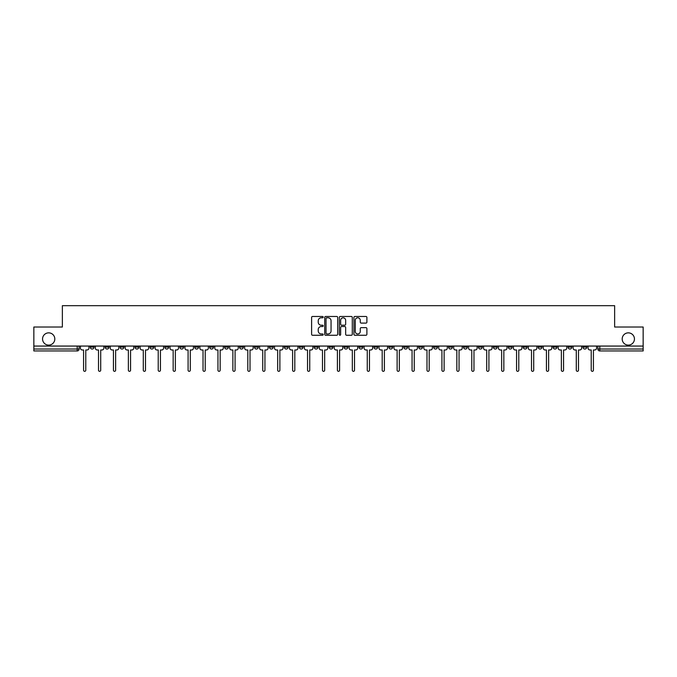 <?xml version="1.0" encoding="UTF-8"?>
<svg xmlns="http://www.w3.org/2000/svg" width="677" height="677" viewBox="0 0 677 677"><rect width="100%" height="100%" fill="white"/><g stroke="black" fill="none" stroke-linecap="round" stroke-linejoin="round"><path stroke-width="1.02" d="M323.183 317.132A0.66 0.66 0 0 0 322.531 316.472L312.546 316.472A0.939 0.939 0 0 0 311.606 317.411L311.606 334.32A0.939 0.939 0 0 0 312.546 335.259L322.531 335.259A0.66 0.66 0 0 0 323.183 334.607A0.66 0.66 0 0 0 322.531 333.947L321.236 333.947A3.004 3.004 0 0 1 318.232 330.943L318.232 329.53A3.004 3.004 0 0 1 321.236 326.526L322.531 326.526A0.66 0.66 0 0 0 323.183 325.865A0.66 0.66 0 0 0 322.531 325.205L321.236 325.205A3.004 3.004 0 0 1 318.232 322.201L318.232 320.796A3.004 3.004 0 0 1 321.236 317.784L322.531 317.784A0.66 0.66 0 0 0 323.183 317.132M622.188 338.982A6.127 6.127 0 0 0 628.315 345.101A6.127 6.127 0 0 0 634.442 338.982A6.127 6.127 0 0 0 628.315 332.856A6.127 6.127 0 0 0 622.188 338.982M42.558 338.982A6.127 6.127 0 0 0 48.685 345.101A6.127 6.127 0 0 0 54.812 338.982A6.127 6.127 0 0 0 48.685 332.856A6.127 6.127 0 0 0 42.558 338.982M582.948 346.057L582.948 347.115L586.773 347.115A1.913 1.913 0 0 1 584.86 349.027A1.913 1.913 0 0 1 582.948 347.115L582.948 346.057M493.364 346.057L493.364 347.115L497.189 347.115A1.913 1.913 0 0 1 495.276 349.027A1.913 1.913 0 0 1 493.364 347.115L493.364 346.057M478.427 346.057L478.427 347.115L482.261 347.115A1.913 1.913 0 0 1 480.348 349.027A1.913 1.913 0 0 1 478.427 347.115L478.427 346.057M388.843 346.057L388.843 347.115L392.677 347.115A1.913 1.913 0 0 1 390.756 349.027A1.913 1.913 0 0 1 388.843 347.115L388.843 346.057M373.916 346.057L373.916 347.115L377.741 347.115A1.913 1.913 0 0 1 375.828 349.027A1.913 1.913 0 0 1 373.916 347.115L373.916 346.057M358.979 346.057L358.979 347.115L362.813 347.115A1.913 1.913 0 0 1 360.9 349.027A1.913 1.913 0 0 1 358.979 347.115L358.979 346.057M329.124 346.057L329.124 347.115L332.949 347.115A1.913 1.913 0 0 1 331.036 349.027A1.913 1.913 0 0 1 329.124 347.115L329.124 346.057M299.259 347.115L299.259 346.057L299.259 347.115A1.913 1.913 0 0 0 301.172 349.027A1.913 1.913 0 0 1 299.259 347.115L303.084 347.115A1.913 1.913 0 0 1 301.172 349.027A1.913 1.913 0 0 0 303.084 347.115L303.084 346.057L303.084 347.115M284.323 347.115L284.323 346.057L284.323 347.115A1.913 1.913 0 0 0 286.244 349.027A1.913 1.913 0 0 1 284.323 347.115L288.157 347.115A1.913 1.913 0 0 1 286.244 349.027M269.395 347.115L269.395 346.057L269.395 347.115A1.913 1.913 0 0 0 271.308 349.027A1.913 1.913 0 0 1 269.395 347.115L273.229 347.115A1.913 1.913 0 0 1 271.308 349.027A1.913 1.913 0 0 0 273.229 347.115L273.229 346.057L273.229 347.115M254.467 346.057L254.467 347.115L258.292 347.115A1.913 1.913 0 0 1 256.38 349.027A1.913 1.913 0 0 1 254.467 347.115L254.467 346.057M239.531 346.057L239.531 347.115L243.365 347.115A1.913 1.913 0 0 1 241.452 349.027A1.913 1.913 0 0 1 239.531 347.115L239.531 346.057M224.603 346.057L224.603 347.115L228.428 347.115A1.913 1.913 0 0 1 226.516 349.027A1.913 1.913 0 0 1 224.603 347.115L224.603 346.057M209.675 347.115L209.675 346.057L209.675 347.115A1.913 1.913 0 0 0 211.588 349.027A1.913 1.913 0 0 1 209.675 347.115L213.5 347.115A1.913 1.913 0 0 1 211.588 349.027M179.811 347.115L179.811 346.057L179.811 347.115A1.913 1.913 0 0 0 181.724 349.027A1.913 1.913 0 0 1 179.811 347.115L183.636 347.115A1.913 1.913 0 0 1 181.724 349.027A1.913 1.913 0 0 0 183.636 347.115L183.636 346.057L183.636 347.115M164.883 347.115L164.883 346.057L164.883 347.115A1.913 1.913 0 0 0 166.796 349.027A1.913 1.913 0 0 1 164.883 347.115L168.708 347.115A1.913 1.913 0 0 1 166.796 349.027A1.913 1.913 0 0 0 168.708 347.115L168.708 346.057L168.708 347.115M149.947 347.115L149.947 346.057L149.947 347.115A1.913 1.913 0 0 0 151.86 349.027A1.913 1.913 0 0 1 149.947 347.115L153.781 347.115A1.913 1.913 0 0 1 151.86 349.027A1.913 1.913 0 0 0 153.781 347.115L153.781 346.057L153.781 347.115M135.019 347.115L135.019 346.057L135.019 347.115A1.913 1.913 0 0 0 136.932 349.027A1.913 1.913 0 0 1 135.019 347.115L138.844 347.115A1.913 1.913 0 0 1 136.932 349.027M120.083 347.115L120.083 346.057L120.083 347.115A1.913 1.913 0 0 0 122.004 349.027A1.913 1.913 0 0 1 120.083 347.115L123.916 347.115A1.913 1.913 0 0 1 122.004 349.027A1.913 1.913 0 0 0 123.916 347.115L123.916 346.057L123.916 347.115M105.155 347.115L105.155 346.057L105.155 347.115A1.913 1.913 0 0 0 107.068 349.027A1.913 1.913 0 0 1 105.155 347.115L108.98 347.115A1.913 1.913 0 0 1 107.068 349.027A1.913 1.913 0 0 0 108.98 347.115L108.98 346.057L108.98 347.115M365.952 323.098A0.939 0.939 0 0 0 366.892 322.159L366.892 317.411A0.939 0.939 0 0 0 365.952 316.472L354.866 316.472A0.939 0.939 0 0 0 353.927 317.411L353.927 334.32A0.939 0.939 0 0 0 354.866 335.259L365.952 335.259A0.939 0.939 0 0 0 366.892 334.32L366.892 328.59A0.939 0.939 0 0 0 365.952 327.651L361.213 327.651A0.939 0.939 0 0 0 360.274 328.59L360.274 331.434A2.513 2.513 0 0 1 357.761 333.947A2.513 2.513 0 0 1 355.247 331.434L355.247 320.297A2.513 2.513 0 0 1 357.761 317.784A2.513 2.513 0 0 1 360.274 320.297L360.274 322.159A0.939 0.939 0 0 0 361.213 323.098L365.952 323.098M33.85 346.057L33.85 327.016L62.369 327.016L62.369 305.674L614.631 305.674L614.631 327.016L643.15 327.016L643.15 346.057L33.85 346.057L33.85 349.027L79.124 349.027L79.124 346.057L79.124 349.027A1.913 1.913 0 0 1 77.203 350.94L33.85 350.94L33.85 349.027M337.679 317.411A0.939 0.939 0 0 0 336.74 316.472L325.654 316.472A0.939 0.939 0 0 0 324.715 317.411L324.715 334.32A0.939 0.939 0 0 0 325.654 335.259L336.74 335.259A0.939 0.939 0 0 0 337.679 334.32L337.679 317.411M340.26 316.472L351.346 316.472A0.939 0.939 0 0 1 352.285 317.411L352.285 334.32A0.939 0.939 0 0 1 351.346 335.259L346.607 335.259A0.939 0.939 0 0 1 345.659 334.32L345.659 327.465A0.939 0.939 0 0 0 344.72 326.526L341.58 326.526A0.939 0.939 0 0 0 340.641 327.465L340.641 334.607A0.66 0.66 0 0 1 339.981 335.259A0.66 0.66 0 0 1 339.321 334.607L339.321 317.411A0.939 0.939 0 0 1 340.26 316.472M597.876 346.057L597.876 349.027L643.15 349.027L643.15 350.94L599.797 350.94A1.913 1.913 0 0 1 597.876 349.027A1.913 1.913 0 0 0 599.797 350.94L599.797 346.057M643.15 346.057L643.15 349.027M586.773 346.057L586.773 347.115A1.913 1.913 0 0 1 584.86 349.027M571.845 346.057L571.845 347.115A1.913 1.913 0 0 1 569.932 349.027A1.913 1.913 0 0 1 568.02 347.115L571.845 347.115M568.02 346.057L568.02 347.115M556.917 346.057L556.917 347.115A1.913 1.913 0 0 1 554.996 349.027A1.913 1.913 0 0 1 553.084 347.115L556.917 347.115M553.084 346.057L553.084 347.115M541.981 346.057L541.981 347.115A1.913 1.913 0 0 1 540.068 349.027A1.913 1.913 0 0 1 538.156 347.115A1.913 1.913 0 0 0 540.068 349.027M538.156 346.057L538.156 347.115L541.981 347.115M527.053 346.057L527.053 347.115A1.913 1.913 0 0 1 525.14 349.027A1.913 1.913 0 0 1 523.219 347.115L527.053 347.115M523.219 346.057L523.219 347.115M512.117 346.057L512.117 347.115A1.913 1.913 0 0 1 510.204 349.027A1.913 1.913 0 0 1 508.292 347.115L512.117 347.115M508.292 346.057L508.292 347.115M497.189 346.057L497.189 347.115M482.261 346.057L482.261 347.115L482.261 346.057M467.325 346.057L467.325 347.115A1.913 1.913 0 0 1 465.412 349.027A1.913 1.913 0 0 1 463.5 347.115L467.325 347.115M463.5 346.057L463.5 347.115M452.397 346.057L452.397 347.115A1.913 1.913 0 0 1 450.484 349.027A1.913 1.913 0 0 1 448.572 347.115L452.397 347.115M448.572 346.057L448.572 347.115M437.469 346.057L437.469 347.115A1.913 1.913 0 0 1 435.548 349.027A1.913 1.913 0 0 1 433.635 347.115L437.469 347.115M433.635 346.057L433.635 347.115M422.533 346.057L422.533 347.115A1.913 1.913 0 0 1 420.62 349.027A1.913 1.913 0 0 1 418.708 347.115L422.533 347.115M418.708 346.057L418.708 347.115M407.605 346.057L407.605 347.115A1.913 1.913 0 0 1 405.692 349.027A1.913 1.913 0 0 1 403.771 347.115L407.605 347.115M403.771 346.057L403.771 347.115M392.677 346.057L392.677 347.115A1.913 1.913 0 0 1 390.756 349.027M377.741 346.057L377.741 347.115M362.813 347.115L362.813 346.057L362.813 347.115A1.913 1.913 0 0 1 360.9 349.027M347.876 346.057L347.876 347.115A1.913 1.913 0 0 1 345.964 349.027A1.913 1.913 0 0 1 344.051 347.115A1.913 1.913 0 0 0 345.964 349.027A1.913 1.913 0 0 0 347.876 347.115L344.051 347.115L344.051 346.057M332.949 347.115L332.949 346.057L332.949 347.115A1.913 1.913 0 0 1 331.036 349.027M318.021 346.057L318.021 347.115A1.913 1.913 0 0 1 316.1 349.027A1.913 1.913 0 0 1 314.187 347.115A1.913 1.913 0 0 0 316.1 349.027M314.187 346.057L314.187 347.115L318.021 347.115M288.157 346.057L288.157 347.115L288.157 346.057M258.292 347.115L258.292 346.057L258.292 347.115A1.913 1.913 0 0 1 256.38 349.027M243.365 347.115L243.365 346.057L243.365 347.115A1.913 1.913 0 0 1 241.452 349.027M228.428 347.115L228.428 346.057L228.428 347.115A1.913 1.913 0 0 1 226.516 349.027M213.5 346.057L213.5 347.115L213.5 346.057M198.573 347.115L198.573 346.057L198.573 347.115A1.913 1.913 0 0 1 196.652 349.027A1.913 1.913 0 0 1 194.739 347.115L198.573 347.115A1.913 1.913 0 0 1 196.652 349.027M194.739 346.057L194.739 347.115M138.844 346.057L138.844 347.115L138.844 346.057M94.052 346.057L94.052 347.115A1.913 1.913 0 0 1 92.14 349.027A1.913 1.913 0 0 1 90.227 347.115A1.913 1.913 0 0 0 92.14 349.027A1.913 1.913 0 0 0 94.052 347.115L94.052 346.057M90.227 346.057L90.227 347.115L94.052 347.115M77.203 346.057L77.203 350.94A1.913 1.913 0 0 0 79.124 349.027M326.686 317.784A0.66 0.66 0 0 0 326.026 318.444L326.026 333.287A0.66 0.66 0 0 0 326.686 333.947L328.049 333.947A3.004 3.004 0 0 0 331.053 330.943L331.053 320.796A3.004 3.004 0 0 0 328.049 317.784L326.686 317.784M345.659 320.348A2.513 2.513 0 0 0 343.154 317.835A2.513 2.513 0 0 0 340.641 320.348L340.641 324.266A0.939 0.939 0 0 0 341.58 325.205L344.72 325.205A0.939 0.939 0 0 0 345.659 324.266L345.659 320.348M80.411 348.071L80.411 346.057L80.411 348.071A1.913 1.913 0 0 0 82.332 349.984L83.576 349.984L83.576 370.226A1.1 1.1 0 0 0 84.676 371.326A1.1 1.1 0 0 0 85.776 370.226L85.776 349.984L87.02 349.984A1.913 1.913 0 0 0 88.932 348.071L88.932 346.057L88.932 348.071M82.332 349.984L83.576 349.984L83.576 370.226M85.776 370.226L85.776 349.984L87.02 349.984M95.347 348.071L95.347 346.057L95.347 348.071A1.913 1.913 0 0 0 97.26 349.984L98.504 349.984L98.504 370.226A1.1 1.1 0 0 0 99.604 371.326A1.1 1.1 0 0 0 100.704 370.226L100.704 349.984L101.948 349.984A1.913 1.913 0 0 0 103.86 348.071L103.86 346.057L103.86 348.071M110.275 348.071L110.275 346.057L110.275 348.071A1.913 1.913 0 0 0 112.187 349.984L113.431 349.984L113.431 370.226A1.1 1.1 0 0 0 114.531 371.326A1.1 1.1 0 0 0 115.632 370.226L115.632 349.984L116.876 349.984A1.913 1.913 0 0 0 118.797 348.071L118.797 346.057L118.797 348.071M97.26 349.984L98.504 349.984L98.504 370.226M100.704 370.226L100.704 349.984L101.948 349.984M112.187 349.984L113.431 349.984L113.431 370.226M115.632 370.226L115.632 349.984L116.876 349.984M125.203 348.071L125.203 346.057L125.203 348.071A1.913 1.913 0 0 0 127.124 349.984L128.368 349.984L128.368 370.226A1.1 1.1 0 0 0 129.468 371.326A1.1 1.1 0 0 0 130.568 370.226L130.568 349.984L131.812 349.984A1.913 1.913 0 0 0 133.724 348.071L133.724 346.057L133.724 348.071M140.139 348.071L140.139 346.057L140.139 348.071A1.913 1.913 0 0 0 142.052 349.984L143.296 349.984L143.296 370.226A1.1 1.1 0 0 0 144.396 371.326A1.1 1.1 0 0 0 145.496 370.226L145.496 349.984L146.74 349.984A1.913 1.913 0 0 0 148.652 348.071L148.652 346.057L148.652 348.071M155.067 348.071L155.067 346.057L155.067 348.071A1.913 1.913 0 0 0 156.979 349.984L158.223 349.984L158.223 370.226A1.1 1.1 0 0 0 159.332 371.326A1.1 1.1 0 0 0 160.432 370.226L160.432 349.984L161.676 349.984A1.913 1.913 0 0 0 163.589 348.071L163.589 346.057L163.589 348.071M127.124 349.984L128.368 349.984L128.368 370.226M130.568 370.226L130.568 349.984L131.812 349.984M142.052 349.984L143.296 349.984L143.296 370.226M145.496 370.226L145.496 349.984L146.74 349.984M156.979 349.984L158.223 349.984L158.223 370.226M160.432 370.226L160.432 349.984L161.676 349.984M170.003 348.071L170.003 346.057L170.003 348.071A1.913 1.913 0 0 0 171.916 349.984L173.16 349.984L173.16 370.226A1.1 1.1 0 0 0 174.26 371.326A1.1 1.1 0 0 0 175.36 370.226L175.36 349.984L176.604 349.984A1.913 1.913 0 0 0 178.516 348.071L178.516 346.057L178.516 348.071M171.916 349.984L173.16 349.984L173.16 370.226M175.36 370.226L175.36 349.984L176.604 349.984M184.931 348.071L184.931 346.057L184.931 348.071A1.913 1.913 0 0 0 186.844 349.984L188.088 349.984L188.088 370.226A1.1 1.1 0 0 0 189.188 371.326A1.1 1.1 0 0 0 190.288 370.226L190.288 349.984L191.532 349.984A1.913 1.913 0 0 0 193.453 348.071L193.453 346.057L193.453 348.071M186.844 349.984L188.088 349.984L188.088 370.226M190.288 370.226L190.288 349.984L191.532 349.984M199.859 348.071L199.859 346.057L199.859 348.071A1.913 1.913 0 0 0 201.78 349.984L203.024 349.984L203.024 370.226A1.1 1.1 0 0 0 204.124 371.326A1.1 1.1 0 0 0 205.224 370.226L205.224 349.984L206.468 349.984A1.913 1.913 0 0 0 208.381 348.071L208.381 346.057L208.381 348.071M201.78 349.984L203.024 349.984L203.024 370.226M205.224 370.226L205.224 349.984L206.468 349.984M214.795 348.071L214.795 346.057L214.795 348.071A1.913 1.913 0 0 0 216.708 349.984L217.952 349.984L217.952 370.226A1.1 1.1 0 0 0 219.052 371.326A1.1 1.1 0 0 0 220.152 370.226L220.152 349.984L221.396 349.984A1.913 1.913 0 0 0 223.308 348.071L223.308 346.057L223.308 348.071M216.708 349.984L217.952 349.984L217.952 370.226M220.152 370.226L220.152 349.984L221.396 349.984M229.723 348.071L229.723 346.057L229.723 348.071A1.913 1.913 0 0 0 231.636 349.984L232.88 349.984L232.88 370.226A1.1 1.1 0 0 0 233.98 371.326A1.1 1.1 0 0 0 235.08 370.226L235.08 349.984L236.324 349.984A1.913 1.913 0 0 0 238.245 348.071L238.245 346.057L238.245 348.071M231.636 349.984L232.88 349.984L232.88 370.226M235.08 370.226L235.08 349.984L236.324 349.984M244.651 348.071L244.651 346.057L244.651 348.071A1.913 1.913 0 0 0 246.572 349.984L247.816 349.984L247.816 370.226A1.1 1.1 0 0 0 248.916 371.326A1.1 1.1 0 0 0 250.016 370.226L250.016 349.984L251.26 349.984A1.913 1.913 0 0 0 253.173 348.071L253.173 346.057L253.173 348.071M246.572 349.984L247.816 349.984L247.816 370.226M250.016 370.226L250.016 349.984L251.26 349.984M259.587 348.071L259.587 346.057L259.587 348.071A1.913 1.913 0 0 0 261.5 349.984L262.744 349.984L262.744 370.226A1.1 1.1 0 0 0 263.844 371.326A1.1 1.1 0 0 0 264.944 370.226L264.944 349.984L266.188 349.984A1.913 1.913 0 0 0 268.1 348.071L268.1 346.057L268.1 348.071M261.5 349.984L262.744 349.984L262.744 370.226M264.944 370.226L264.944 349.984L266.188 349.984M274.515 348.071L274.515 346.057L274.515 348.071A1.913 1.913 0 0 0 276.428 349.984L277.672 349.984L277.672 370.226A1.1 1.1 0 0 0 278.78 371.326A1.1 1.1 0 0 0 279.88 370.226L279.88 349.984L281.124 349.984A1.913 1.913 0 0 0 283.037 348.071L283.037 346.057L283.037 348.071M276.428 349.984L277.672 349.984L277.672 370.226M279.88 370.226L279.88 349.984L281.124 349.984M289.451 348.071L289.451 346.057L289.451 348.071A1.913 1.913 0 0 0 291.364 349.984L292.608 349.984L292.608 370.226A1.1 1.1 0 0 0 293.708 371.326A1.1 1.1 0 0 0 294.808 370.226L294.808 349.984L296.052 349.984A1.913 1.913 0 0 0 297.965 348.071L297.965 346.057L297.965 348.071M291.364 349.984L292.608 349.984L292.608 370.226M294.808 370.226L294.808 349.984L296.052 349.984M304.379 348.071L304.379 346.057L304.379 348.071A1.913 1.913 0 0 0 306.292 349.984L307.536 349.984L307.536 370.226A1.1 1.1 0 0 0 308.636 371.326A1.1 1.1 0 0 0 309.736 370.226L309.736 349.984L310.98 349.984A1.913 1.913 0 0 0 312.901 348.071L312.901 346.057L312.901 348.071M306.292 349.984L307.536 349.984L307.536 370.226M309.736 370.226L309.736 349.984L310.98 349.984M319.307 348.071L319.307 346.057L319.307 348.071A1.913 1.913 0 0 0 321.228 349.984L322.472 349.984L322.472 370.226A1.1 1.1 0 0 0 323.572 371.326A1.1 1.1 0 0 0 324.672 370.226L324.672 349.984L325.916 349.984A1.913 1.913 0 0 0 327.829 348.071L327.829 346.057L327.829 348.071M321.228 349.984L322.472 349.984L322.472 370.226M324.672 370.226L324.672 349.984L325.916 349.984M334.243 348.071L334.243 346.057L334.243 348.071A1.913 1.913 0 0 0 336.156 349.984L337.4 349.984L337.4 370.226A1.1 1.1 0 0 0 338.5 371.326A1.1 1.1 0 0 0 339.6 370.226L339.6 349.984L340.844 349.984A1.913 1.913 0 0 0 342.757 348.071L342.757 346.057L342.757 348.071M336.156 349.984L337.4 349.984L337.4 370.226M339.6 370.226L339.6 349.984L340.844 349.984M349.171 348.071L349.171 346.057L349.171 348.071A1.913 1.913 0 0 0 351.084 349.984L352.328 349.984L352.328 370.226A1.1 1.1 0 0 0 353.428 371.326A1.1 1.1 0 0 0 354.528 370.226L354.528 349.984L355.772 349.984A1.913 1.913 0 0 0 357.693 348.071L357.693 346.057L357.693 348.071M351.084 349.984L352.328 349.984L352.328 370.226M354.528 370.226L354.528 349.984L355.772 349.984M364.099 348.071L364.099 346.057L364.099 348.071A1.913 1.913 0 0 0 366.02 349.984L367.264 349.984L367.264 370.226A1.1 1.1 0 0 0 368.364 371.326A1.1 1.1 0 0 0 369.464 370.226L369.464 349.984L370.708 349.984A1.913 1.913 0 0 0 372.621 348.071L372.621 346.057L372.621 348.071M366.02 349.984L367.264 349.984L367.264 370.226M369.464 370.226L369.464 349.984L370.708 349.984M379.035 348.071L379.035 346.057L379.035 348.071A1.913 1.913 0 0 0 380.948 349.984L382.192 349.984L382.192 370.226A1.1 1.1 0 0 0 383.292 371.326A1.1 1.1 0 0 0 384.392 370.226L384.392 349.984L385.636 349.984A1.913 1.913 0 0 0 387.549 348.071L387.549 346.057L387.549 348.071M380.948 349.984L382.192 349.984L382.192 370.226M384.392 370.226L384.392 349.984L385.636 349.984M393.963 348.071L393.963 346.057L393.963 348.071A1.913 1.913 0 0 0 395.876 349.984L397.12 349.984L397.12 370.226A1.1 1.1 0 0 0 398.22 371.326A1.1 1.1 0 0 0 399.328 370.226L399.328 349.984L400.572 349.984A1.913 1.913 0 0 0 402.485 348.071L402.485 346.057L402.485 348.071M395.876 349.984L397.12 349.984L397.12 370.226M399.328 370.226L399.328 349.984L400.572 349.984M408.9 348.071L408.9 346.057L408.9 348.071A1.913 1.913 0 0 0 410.812 349.984L412.056 349.984L412.056 370.226A1.1 1.1 0 0 0 413.156 371.326A1.1 1.1 0 0 0 414.256 370.226L414.256 349.984L415.5 349.984A1.913 1.913 0 0 0 417.413 348.071L417.413 346.057L417.413 348.071M410.812 349.984L412.056 349.984L412.056 370.226M414.256 370.226L414.256 349.984L415.5 349.984M423.827 348.071L423.827 346.057L423.827 348.071A1.913 1.913 0 0 0 425.74 349.984L426.984 349.984L426.984 370.226A1.1 1.1 0 0 0 428.084 371.326A1.1 1.1 0 0 0 429.184 370.226L429.184 349.984L430.428 349.984A1.913 1.913 0 0 0 432.349 348.071L432.349 346.057L432.349 348.071M425.74 349.984L426.984 349.984L426.984 370.226M429.184 370.226L429.184 349.984L430.428 349.984M438.755 348.071L438.755 346.057L438.755 348.071A1.913 1.913 0 0 0 440.676 349.984L441.92 349.984L441.92 370.226A1.1 1.1 0 0 0 443.02 371.326A1.1 1.1 0 0 0 444.12 370.226L444.12 349.984L445.364 349.984A1.913 1.913 0 0 0 447.277 348.071L447.277 346.057L447.277 348.071M440.676 349.984L441.92 349.984L441.92 370.226M444.12 370.226L444.12 349.984L445.364 349.984M453.692 348.071L453.692 346.057L453.692 348.071A1.913 1.913 0 0 0 455.604 349.984L456.848 349.984L456.848 370.226A1.1 1.1 0 0 0 457.948 371.326A1.1 1.1 0 0 0 459.048 370.226L459.048 349.984L460.292 349.984A1.913 1.913 0 0 0 462.205 348.071L462.205 346.057L462.205 348.071M455.604 349.984L456.848 349.984L456.848 370.226M459.048 370.226L459.048 349.984L460.292 349.984M468.619 348.071L468.619 346.057L468.619 348.071A1.913 1.913 0 0 0 470.532 349.984L471.776 349.984L471.776 370.226A1.1 1.1 0 0 0 472.876 371.326A1.1 1.1 0 0 0 473.976 370.226L473.976 349.984L475.22 349.984A1.913 1.913 0 0 0 477.141 348.071L477.141 346.057L477.141 348.071M470.532 349.984L471.776 349.984L471.776 370.226M473.976 370.226L473.976 349.984L475.22 349.984M483.547 348.071L483.547 346.057L483.547 348.071A1.913 1.913 0 0 0 485.468 349.984L486.712 349.984L486.712 370.226A1.1 1.1 0 0 0 487.812 371.326A1.1 1.1 0 0 0 488.912 370.226L488.912 349.984L490.156 349.984A1.913 1.913 0 0 0 492.069 348.071L492.069 346.057L492.069 348.071M485.468 349.984L486.712 349.984L486.712 370.226M488.912 370.226L488.912 349.984L490.156 349.984M498.484 348.071L498.484 346.057L498.484 348.071A1.913 1.913 0 0 0 500.396 349.984L501.64 349.984L501.64 370.226A1.1 1.1 0 0 0 502.74 371.326A1.1 1.1 0 0 0 503.84 370.226L503.84 349.984L505.084 349.984A1.913 1.913 0 0 0 506.997 348.071L506.997 346.057L506.997 348.071M500.396 349.984L501.64 349.984L501.64 370.226M503.84 370.226L503.84 349.984L505.084 349.984M513.411 348.071L513.411 346.057L513.411 348.071A1.913 1.913 0 0 0 515.324 349.984L516.568 349.984L516.568 370.226A1.1 1.1 0 0 0 517.668 371.326A1.1 1.1 0 0 0 518.777 370.226L518.777 349.984L520.021 349.984A1.913 1.913 0 0 0 521.933 348.071L521.933 346.057L521.933 348.071M515.324 349.984L516.568 349.984L516.568 370.226M518.777 370.226L518.777 349.984L520.021 349.984M528.348 348.071L528.348 346.057L528.348 348.071A1.913 1.913 0 0 0 530.26 349.984L531.504 349.984L531.504 370.226A1.1 1.1 0 0 0 532.604 371.326A1.1 1.1 0 0 0 533.704 370.226L533.704 349.984L534.948 349.984A1.913 1.913 0 0 0 536.861 348.071L536.861 346.057L536.861 348.071M530.26 349.984L531.504 349.984L531.504 370.226M533.704 370.226L533.704 349.984L534.948 349.984M543.276 348.071L543.276 346.057L543.276 348.071A1.913 1.913 0 0 0 545.188 349.984L546.432 349.984L546.432 370.226A1.1 1.1 0 0 0 547.532 371.326A1.1 1.1 0 0 0 548.632 370.226L548.632 349.984L549.876 349.984A1.913 1.913 0 0 0 551.797 348.071L551.797 346.057L551.797 348.071M545.188 349.984L546.432 349.984L546.432 370.226M548.632 370.226L548.632 349.984L549.876 349.984M558.203 348.071L558.203 346.057L558.203 348.071A1.913 1.913 0 0 0 560.124 349.984L561.368 349.984L561.368 370.226A1.1 1.1 0 0 0 562.469 371.326A1.1 1.1 0 0 0 563.569 370.226L563.569 349.984L564.813 349.984A1.913 1.913 0 0 0 566.725 348.071L566.725 346.057L566.725 348.071M560.124 349.984L561.368 349.984L561.368 370.226M563.569 370.226L563.569 349.984L564.813 349.984M573.14 348.071L573.14 346.057L573.14 348.071A1.913 1.913 0 0 0 575.052 349.984L576.296 349.984L576.296 370.226A1.1 1.1 0 0 0 577.396 371.326A1.1 1.1 0 0 0 578.496 370.226L578.496 349.984L579.74 349.984A1.913 1.913 0 0 0 581.653 348.071L581.653 346.057L581.653 348.071M575.052 349.984L576.296 349.984L576.296 370.226M578.496 370.226L578.496 349.984L579.74 349.984M588.068 348.071L588.068 346.057L588.068 348.071A1.913 1.913 0 0 0 589.98 349.984L591.224 349.984L591.224 370.226A1.1 1.1 0 0 0 592.324 371.326A1.1 1.1 0 0 0 593.424 370.226L593.424 349.984L594.668 349.984A1.913 1.913 0 0 0 596.589 348.071L596.589 346.057L596.589 348.071M589.98 349.984L591.224 349.984L591.224 370.226M593.424 370.226L593.424 349.984L594.668 349.984"/></g></svg>

